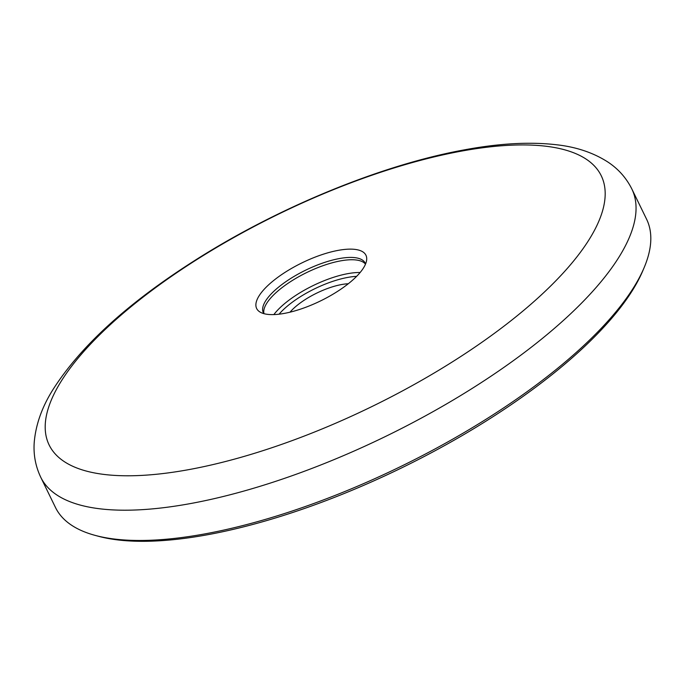 <?xml version="1.0" encoding="UTF-8"?>
<svg xmlns="http://www.w3.org/2000/svg" width="685" height="685" viewBox="0 0 685 685"><rect width="100%" height="100%" fill="white"/><g stroke="black" fill="none" stroke-linecap="round" stroke-linejoin="round"><path stroke-width="1.03" d="M644.088 267.749L642.761 270.883A326.06 113.53 154 0 1 207.675 534.72A326.06 113.53 154 0 1 98.563 536.304L95.283 535.422A328.826 114.498 -26 0 0 205.32 533.821A328.826 114.498 -26 0 0 644.088 267.749A328.826 114.498 -26 0 0 646.589 219.209L631.827 188.949C626.287 177.937 618.375 169.015 608.117 162.191C593.467 152.712 576.162 146.89 556.194 144.723C529.762 141.692 499.288 143.379 464.772 149.784C381.528 164.768 277.322 207.726 194.078 260.934C127.239 303.506 80.034 346.67 52.454 390.416C41.862 407.489 35.8 424.709 34.25 442.082C33.308 454.369 35.466 466.091 40.732 477.239A328.826 114.498 -26 0 0 190.558 503.552A328.826 114.498 -26 0 0 509.409 363.495A328.826 114.498 -26 0 0 631.827 188.949M40.732 477.239L55.494 507.508A328.826 114.498 -26 0 0 95.283 535.422M338.244 250.359A60.794 21.166 -26 0 0 274.599 279.763A60.794 21.166 -26 0 0 259.923 311.983A60.794 21.166 -26 0 0 284.361 313.387A60.794 21.166 -26 0 0 366.655 259.923A60.794 21.166 -26 0 0 338.244 250.359M365.542 264.042A56.649 19.728 -26 0 0 365.165 263.091A56.649 19.728 -26 0 0 339.358 258.562A56.649 19.728 -26 0 0 284.429 282.682A56.649 19.728 -26 0 0 263.34 312.754A56.649 19.728 -26 0 0 263.853 313.636M365.499 264.145A56.649 19.728 -26 0 0 340.488 260.891A56.649 19.728 -26 0 0 287.186 283.881A56.649 19.728 -26 0 0 263.965 313.67M348.288 283.753A41.528 14.462 -26 0 0 290.029 312.163A41.528 14.462 -26 0 0 290.012 312.18M461.305 151.145A307.137 106.946 -26 0 0 80.496 355.275A307.137 106.946 -26 0 0 189.077 469.576A307.137 106.946 -26 0 0 569.886 265.446A307.137 106.946 -26 0 0 461.305 151.145M273.863 314.586A58.028 20.207 154 0 1 347.689 273.675A58.028 20.207 154 0 1 360.13 272.51M356.611 276.363A55.262 19.24 -26 0 0 347.603 277.442A55.262 19.24 -26 0 0 279.06 314.192"/></g></svg>
